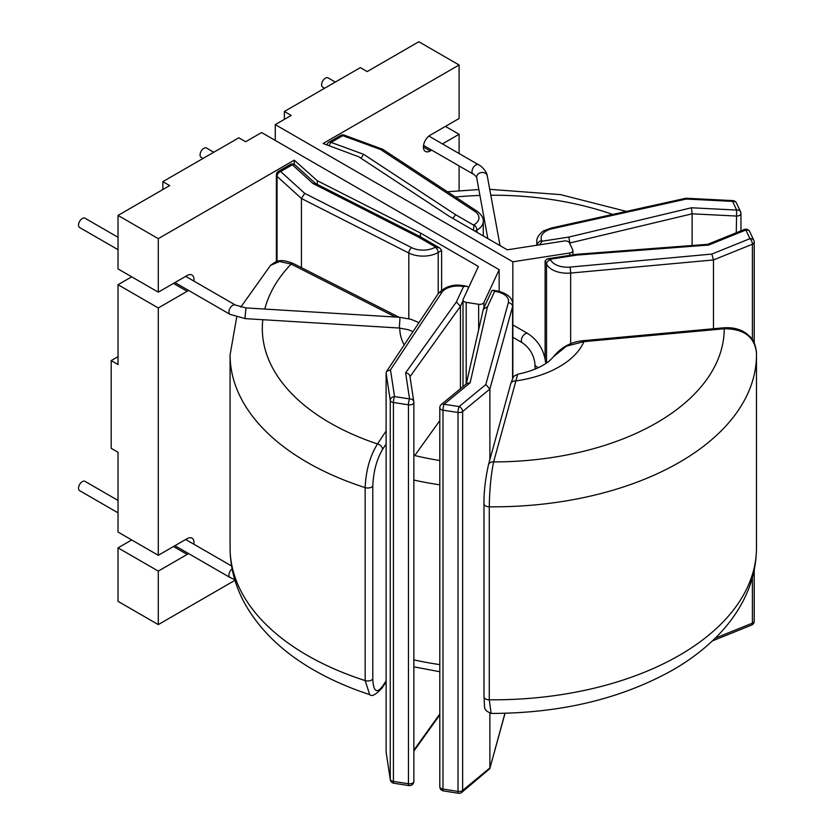 <?xml version="1.0" encoding="UTF-8"?>
<svg xmlns="http://www.w3.org/2000/svg" width="835" height="835" viewBox="0 0 835 835"><rect width="100%" height="100%" fill="white"/><g stroke="black" fill="none" stroke-linecap="round" stroke-linejoin="round"><path stroke-width="1.25" d="M756.437 352.568C754.506 336.714 743.766 328.781 724.248 328.76L583.957 341.63L566.506 346.149L553.438 356.743C550.38 360.198 547.802 362.484 545.683 363.632L545.725 363.611C544.42 350.7 538.471 340.69 527.866 333.562A5.375 3.1 -60 0 0 525.184 333.833A5.375 3.1 -60 0 0 521.677 338.561A5.375 3.1 -60 0 0 522.501 342.872C529.954 348.195 534.118 355.418 535.005 364.53A5.375 3.1 0 0 0 538.742 367.483M545.558 363.726L541.477 366.116C535.089 369.55 527.146 372.264 517.648 374.247L515.905 380.927A5.375 4.332 -164.6 0 0 510.728 383.881L510.728 383.881C514.214 374.779 512.481 377.201 517.648 374.247M324.585 88.27L322.717 87.184A5.375 3.1 -60 0 1 321.6 84.732A5.375 3.1 -60 0 1 323.949 79.325A5.375 3.1 -60 0 1 328.092 77.885L335.336 82.07M395.456 317.039L291.133 264.069L279.527 261.501L270.509 265.373L240.793 307.134M118.027 512.826L79.638 490.667A5.375 3.1 -60 0 1 78.814 486.367A5.375 3.1 -60 0 1 82.331 481.628A5.375 3.1 -60 0 1 85.013 481.367L118.027 500.426M118.027 237.286L85.013 218.227A5.375 3.1 120 0 0 80.87 219.668A5.375 3.1 120 0 0 78.532 225.064A5.375 3.1 120 0 0 79.638 227.527L118.027 249.686M413.836 781.122A4.3 2.484 0 0 1 413.857 781.341A4.3 4.3 0 0 1 408.899 785.578A4.3 0.908 98.8 0 1 408.44 783.731L408.44 404.808L393.421 402.491A4.3 2.484 180 0 1 391.5 401.844A4.3 2.484 180 0 1 390.258 400.309L390.258 779.232A4.3 3.497 171.4 0 0 390.289 779.66L386.146 752.335L390.258 779.232A4.3 2.484 0 0 0 391.5 780.767A4.3 2.484 0 0 0 393.421 781.414L408.44 783.731A4.3 2.484 0 0 0 413.857 781.341L413.857 402.418A4.3 4.3 0 0 0 413.805 401.771L413.805 401.771A4.3 3.497 171.4 0 1 413.836 402.199A4.3 2.484 180 0 1 413.857 402.418A4.3 2.484 180 0 1 412.594 404.171A4.3 2.484 180 0 1 408.44 404.808A4.3 0.908 -81.2 0 1 409.557 398.911L405.601 372.807C408.242 373.266 409.693 374.56 409.975 376.7L460.44 306.299L460.44 388.713M203.051 158.441L201.183 157.356A5.375 3.1 -60 0 1 200.358 153.055A5.375 3.1 -60 0 1 203.865 148.317A5.375 3.1 -60 0 1 206.548 148.056L213.791 152.241M568.322 241.649A4.3 2.484 0 0 0 564.168 241.012L507.273 249.811L449.22 216.296L358.747 156.782L323.124 143.495L459.093 64.994L418.836 41.75L367.181 71.57L360.344 67.625L284.38 111.483L291.217 115.428L275.268 124.634L512.836 261.793L569.731 252.995A4.3 2.484 0 0 0 572.914 250.594A4.3 2.484 0 0 0 572.768 249.957L569.439 242.766A4.3 2.484 0 0 0 568.322 241.649M459.093 190.662L459.093 165.925M459.093 153.525L459.093 134.289L442.435 143.902M431.695 150.102L430.234 150.958A9.665 5.584 -60 0 1 425.401 151.427A9.665 5.584 -60 0 1 423.919 143.683A9.665 5.584 -60 0 1 430.234 135.166L459.093 118.497L459.093 64.994M188.491 290.371A9.665 5.584 -60 0 1 187.155 291.29L158.285 307.958L158.285 555.306L118.027 532.062L118.027 452.246L111.191 448.301L111.191 360.584L118.027 356.639M162.846 189.545L162.846 181.654L169.682 185.6L118.027 215.42L118.027 268.922L158.285 292.166L187.155 275.508A9.665 5.584 -60 0 1 191.987 275.028A9.665 5.584 -60 0 1 193.856 281.071M118.027 215.42L158.285 238.664L294.254 160.163L317.279 180.725L420.36 232.965L478.403 266.48L463.164 299.327A4.3 2.484 0 0 0 463.018 299.974A4.3 2.484 0 0 0 466.201 302.364L478.653 304.295A4.3 2.484 0 0 0 483.914 302.541L499.163 269.684L261.595 132.535L245.647 141.741L238.81 137.796L162.846 181.654M284.38 119.374L284.38 111.483M499.163 269.684L499.163 291.332M512.836 304.044L512.836 261.793M188.491 553.511A9.665 5.584 -60 0 1 187.155 554.43L158.285 571.098L158.285 624.601L234.969 580.325M158.285 624.601L118.027 601.357L118.027 547.854L158.285 571.098M459.093 134.289L445.42 126.398M158.285 238.664L158.285 292.166M158.285 555.306L187.155 538.638A9.665 5.584 -60 0 1 191.987 538.168A9.665 5.584 -60 0 1 193.856 544.201M294.254 160.163L294.254 164.422M131.7 276.823L118.027 284.714L158.285 307.958M118.027 284.714L118.027 364.53L111.191 360.584M131.7 539.963L118.027 547.854M275.268 140.426L275.268 124.634M420.36 232.965L420.36 236.775M317.279 180.725L317.279 184.389M553.438 356.743L553.428 356.754C561.339 347.089 571.349 341.734 583.467 340.67A5.375 0.689 -95.2 0 1 583.957 341.63A93.457 53.962 180 0 1 515.905 380.927L493.61 461.912C491.011 474.656 489.56 489.623 489.268 506.814L489.268 699.793L491.126 713.414C482.453 709.458 485.156 708.706 483.976 696.682A5.375 3.1 0 0 0 489.268 699.793A263.192 151.949 0 0 0 756.468 547.854C756.333 568.071 751.082 587.266 740.697 605.448C734.059 617.034 725.698 627.816 715.616 637.783C703.456 649.797 689.261 660.485 673.031 669.868C621.323 698.822 560.692 713.341 491.126 713.424M510.728 383.881L488.433 464.876A5.375 4.332 -164.6 0 1 493.61 461.912A230.961 133.35 0 0 0 724.248 328.76A5.375 0.689 -95.2 0 0 723.757 327.8C732.744 327.216 740.207 329.053 746.135 333.311C749.976 336.996 754.454 338.039 756.437 352.015L756.468 354.885A263.192 151.949 180 0 1 489.268 506.814A5.375 3.1 0 0 1 483.976 503.714L483.976 696.682M485.803 384.57L508.338 302.677A4.3 3.465 15.4 0 1 512.586 306.581L489.884 389.037L462.642 411.509A4.3 2.484 180 0 1 458.008 412.48L442.988 410.152A4.3 0.908 -81.2 0 1 444.095 404.255A4.3 2.87 50.5 0 0 441.371 404.443L466.932 383.369L470.126 382.785L444.095 404.255L459.114 406.572L485.803 384.57L489.884 389.037L489.884 459.605M508.338 302.677A17.191 9.926 0 0 0 495.813 291.54L494.664 291.363L487.494 306.81L483.34 309.2L466.264 383.912M494.664 291.363L492.869 290.246L491.815 290.81L483.528 308.658M441.371 404.443A4.3 4.3 0 0 0 439.805 407.762A4.3 2.484 180 0 0 441.057 409.515A4.3 2.484 180 0 0 442.988 410.152L442.988 789.075A4.3 0.908 98.8 0 0 443.448 790.922A4.3 4.3 0 0 1 439.805 786.685A4.3 2.484 0 0 0 441.057 788.438A4.3 2.484 0 0 0 442.988 789.075L458.008 791.403L458.008 412.48A4.3 0.908 -81.2 0 1 459.114 406.572A4.3 2.87 -129.5 0 1 462.642 411.509L462.642 790.421A4.3 2.87 50.5 0 1 461.849 792.321A4.3 2.87 50.5 0 1 461.515 792.54M408.899 785.578L393.88 783.261A4.3 0.908 98.8 0 1 393.421 781.414L393.421 402.491A4.3 0.908 -81.2 0 1 394.537 396.583A4.3 3.497 -8.6 0 0 390.258 400.309L386.114 372.984L386.584 371.439L390.488 369.832L394.537 396.583L409.557 398.911A4.3 3.497 171.4 0 1 413.805 401.771L409.943 376.272M405.601 372.807L456.369 301.988L463.529 286.541L466.64 286.186L468.644 287.511M456.369 301.988L460.44 306.299L463.018 300.757M754.224 342.788L754.224 242.181A4.3 4.3 0 0 0 753.828 240.376A4.3 3.392 155.1 0 1 754.078 241.545A4.3 2.484 180 0 1 754.224 242.181A4.3 2.484 180 0 1 752.961 243.935A4.3 2.484 180 0 1 752.398 244.217L713.476 259.946L711.827 254.08L749.924 238.674L745.905 230.001L708.727 245.031L707.683 244.331M708.727 245.031L577.121 255.061L550.369 259.194L547.259 258.84L545.109 260.948L545.109 358.549M749.799 231.702A4.3 4.3 0 0 0 744.298 229.531A4.3 2.014 68 0 1 745.905 230.001A4.3 3.392 155.1 0 1 749.799 231.702L753.828 240.376A4.3 3.392 155.1 0 0 749.924 238.674A4.3 2.014 -112 0 1 752.398 244.217L752.398 339.615M577.121 255.061L576.63 254.299L707.798 244.3M740.948 230.888L740.948 213.572A4.3 4.3 0 0 0 740.541 211.756A4.3 3.392 155.1 0 1 740.802 212.925A4.3 2.484 180 0 1 740.948 213.572A4.3 2.484 180 0 1 736.272 216.046L692.111 213.812L691.443 207.779L736.647 210.065L732.629 201.392L686.286 199.054L685.911 198.239L551.236 228.038A4.3 1.252 -102.5 0 1 552.165 228.727A17.191 9.926 0 0 0 546.163 230.971A17.191 9.926 0 0 0 541.717 240.563A4.3 3.392 155.1 0 0 537.563 244.707A21.48 12.4 180 0 1 536.832 241.503C535.913 236.879 543.355 230.439 544.023 230.763L551.236 228.038M541.717 240.563L542.03 241.221L568.781 237.088L570.169 244.342M542.03 241.221L539.702 244.791M736.272 232.777L736.647 210.065A4.3 3.392 155.1 0 1 740.541 211.756L736.522 203.093A4.3 3.392 155.1 0 0 732.629 201.392L732.838 200.609L685.932 198.239M473.529 230.335L473.925 224.845A17.191 9.926 0 0 0 474.677 211.276L380.645 149.538L342.778 135.656A4.3 2.484 -120 0 0 340.628 135.447L328.948 142.19A4.3 4.3 0 0 0 326.923 144.914M474.677 211.276A4.3 2.63 123.3 0 1 477.036 211.192L382.712 149.267L344.25 135.134A4.3 1.879 110.1 0 0 342.778 135.656L331.098 142.399L363.59 154.308L455.628 214.731L452.779 218.352M363.59 154.308L360.981 158.253M328.948 142.19A4.3 2.484 -120 0 1 331.098 142.399A4.3 1.879 110.1 0 0 329.167 145.749M382.461 149.141L380.645 149.538M315.62 183.616L312.989 183.523L292.365 164.766L280.685 171.509L304.733 193.376L301.435 198.511L301.435 267.659M278.535 171.29A4.3 2.484 -120 0 1 280.685 171.509A4.3 2.964 132.3 0 0 277.053 176.342A4.3 2.484 180 0 1 276.385 175.016A4.3 4.3 0 0 1 278.535 171.29L290.215 164.558A4.3 2.484 -120 0 1 292.365 164.766A4.3 2.964 -47.7 0 1 295.256 165.1A4.3 4.3 0 0 0 290.215 164.558M441.621 290.058L441.621 250.5L439.847 248.026L435.546 246.993L417.657 236.66L312.989 183.523M439.847 248.026L419.734 236.409L417.657 236.66M569.564 243.048L692.111 213.812L692.111 245.5M386.114 372.984L386.114 444.032L382.524 449.449A5.375 4.091 -146.4 0 0 377.503 443.949L386.114 430.985M439.805 420.61L414.765 455.534A203.03 117.224 0 0 0 439.805 460.513M382.524 449.449C376.637 459.563 373.391 471.754 372.796 486.022A5.375 3.1 180 0 1 365.166 487.619A263.192 151.949 180 0 1 307.176 462.329A263.192 151.949 180 0 1 230.084 354.885L230.084 547.854C230.209 567.821 235.345 586.796 245.49 604.78C260.562 630.832 283.347 652.594 313.845 670.056C330.785 679.805 349.406 687.988 369.707 694.605L365.166 680.588L365.166 487.619C365.887 470.554 369.999 455.993 377.503 443.949A230.961 133.35 0 0 1 329.961 422.854A230.961 133.35 0 0 1 262.827 319.701M369.707 694.605C371.7 696.912 375.792 694.751 381.981 688.134L381.981 688.134A5.375 4.091 -146.4 0 0 382.524 686.276L386.114 680.859L386.114 444.032M372.796 486.022L372.796 678.991C373.402 691.474 376.637 693.906 382.524 686.276M264.799 309.065A230.961 133.35 0 0 1 291.133 264.069A5.375 2.891 -63.1 0 1 293.565 263.662L293.565 263.662C279.047 257.691 275.811 261.72 270.509 265.373M712.547 640.758L713.361 639.986M504.945 713.267L489.79 768.691L461.849 792.321A4.3 4.3 0 0 1 458.457 793.25A4.3 0.908 98.8 0 1 458.008 791.403A4.3 2.484 0 0 0 462.152 790.755A4.3 2.484 0 0 0 462.642 790.421L489.884 767.96L489.884 713.278M390.289 779.66L390.289 779.66A4.3 4.3 0 0 0 393.88 783.261M386.114 751.907L386.114 680.859M550.369 259.194L550.672 259.862A17.191 9.926 0 0 0 569.971 267.096A4.3 0.553 84.8 0 1 570.649 273.055L713.476 259.946L713.476 328.739M423.522 145.394L473.121 174.024A5.375 3.1 -60 0 1 472.005 171.561A5.375 3.1 -60 0 1 474.353 166.155A5.375 3.1 -60 0 1 478.497 164.725C479.937 165.142 486.596 170.319 487.264 175.872L500.05 245.636M473.121 174.024C473.048 173.45 477.777 177.949 476.702 177.803A5.375 4.363 -10.4 0 1 476.639 177.166A5.375 4.363 -10.4 0 1 481.586 172.49A5.375 4.363 -10.4 0 1 487.264 175.872M174.943 545.693L230.042 577.507A5.375 3.1 -60 0 1 228.936 575.044A5.375 3.1 -60 0 1 232.12 568.875M245.093 316.361L245.333 318.636L230.042 314.367A5.375 3.1 120 0 1 228.936 311.904A5.375 3.1 120 0 1 231.274 306.497A5.375 3.1 120 0 1 235.418 305.057L245.991 307.917L245.093 316.361M404.203 344.907A93.457 53.962 180 0 1 399.819 328.071M230.084 547.854A263.192 151.949 0 0 0 307.176 655.298A263.192 151.949 0 0 0 365.166 680.588A5.375 3.1 180 0 0 372.796 678.991M245.991 307.917L399.996 317.321L399.339 328.04L408.211 329.689L413.012 331.62M483.914 302.541L483.914 307.823M569.731 255.364L569.731 252.995M466.201 302.364L466.201 383.964M478.653 329.721L478.653 304.295M430.234 150.958L423.397 147.002M187.155 291.29L173.482 283.399M187.155 554.43L173.482 546.539M756.468 354.04A263.192 151.949 180 0 1 756.468 354.885L756.468 547.854M484.049 503.234A5.375 3.1 0 0 0 483.976 503.714C483.789 492.64 485.271 479.697 488.433 464.876M487.494 306.81L470.126 382.785M495.813 291.54A4.3 0.908 -81.2 0 1 496.47 290.799L492.869 290.246M512.847 378.171L512.847 304.629A21.48 12.4 180 0 1 512.586 306.581L512.586 378.683M463.529 286.541L462.381 286.363A17.191 9.926 0 0 0 441.882 292.396L390.488 369.832M441.882 292.396A4.3 3.277 -146.4 0 0 438.302 293.534L386.584 371.439M462.381 286.363A4.3 0.908 -81.2 0 1 463.039 285.622C453.259 283.9 445.013 286.541 438.302 293.534M569.971 267.096L711.827 254.08M550.672 259.862A4.3 3.392 155.1 0 0 546.528 264.017L545.109 260.948M570.649 343.79L570.649 273.055A21.48 12.4 180 0 1 546.528 264.017L546.528 363.068M568.781 237.088L691.443 207.779M686.286 199.054L552.165 228.727M455.628 214.731L473.529 225.064M477.036 211.192C481.565 214.741 483.642 218.123 483.256 221.338A21.48 12.4 180 0 1 476.962 230.105A4.3 2.484 -120 0 0 473.925 224.845M476.962 232.307L476.962 230.105L475.052 231.212M441.621 250.5L438.198 252.483A21.48 12.4 180 0 1 408.816 253.026A4.3 2.317 -63.1 0 1 411.655 247.661A17.191 9.926 0 0 0 435.15 247.223L435.546 246.993M304.733 193.376L411.655 247.661M408.816 318.699L408.816 253.026L301.435 198.511L277.053 176.342L277.053 261.459M438.198 293.701L438.198 252.483A4.3 2.484 -120 0 0 435.15 247.223M439.805 484.801A220.221 127.15 180 0 1 413.857 480.052M715.24 638.159L752.398 623.14A4.3 2.484 0 0 0 754.224 621.104L754.224 569.94M752.398 577.559L752.398 623.14A4.3 2.014 68 0 1 751.542 625.091A4.3 4.3 0 0 0 754.224 621.104M413.857 750.216L439.805 714.009M413.857 659.859A220.221 127.15 0 0 0 439.805 664.608M612.713 214.438A230.961 133.35 0 0 0 490.813 195.233M479.927 195.442A230.961 133.35 0 0 0 455.461 197.018M428.898 136.084L478.497 164.725M245.333 318.636L399.339 328.04M230.084 354.885L236.702 317.164M174.943 282.554L230.042 314.367M399.996 317.321L410.956 319.294L418.993 322.623M512.847 337.298L522.501 342.872M463.018 299.974L463.018 386.595M572.914 250.594L572.914 254.873M723.757 327.8L583.467 340.67M512.847 324.898L527.866 333.562M535.005 364.53L535.005 369.122M512.847 304.629C512.638 297.761 507.179 293.158 496.47 290.799M463.039 285.622L466.64 286.186M547.259 258.84L576.63 254.299M707.736 244.311L744.298 229.531M736.522 203.093A4.3 4.3 0 0 0 732.838 200.609M344.25 135.134A4.3 4.3 0 0 0 340.628 135.447M315.254 183.366L419.671 236.378M295.256 165.1L315.453 183.46M185.683 276.354L235.418 305.057M230.042 577.507L234.771 579.678M231.598 565.994L185.683 539.493M386.114 681.903L381.981 688.134M399.13 317.269L293.565 263.662M751.542 625.091L712.902 640.706M489.79 768.691L505.05 713.267M443.448 790.922L458.457 793.25M439.805 714.896L413.857 751.103M413.857 666.821L439.805 671.747M439.805 786.685L439.805 407.762M483.256 235.94L483.256 221.338M276.385 261.689L276.385 175.016M536.832 245.239L536.832 241.503M626.396 211.412L560.525 194.628L489.727 189.326M478.852 189.545L447.435 191.758M476.702 177.803L487.828 238.591"/></g></svg>
